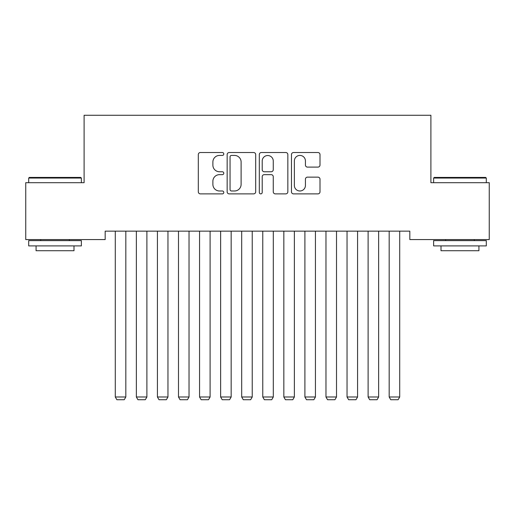 <?xml version="1.0" encoding="UTF-8"?>
<svg xmlns="http://www.w3.org/2000/svg" width="515" height="515" viewBox="0 0 515 515"><rect width="100%" height="100%" fill="white"/><g stroke="black" fill="none" stroke-linecap="round" stroke-linejoin="round"><path stroke-width="0.77" d="M223.793 153.972A1.448 1.448 0 0 0 222.345 152.524L200.374 152.524A2.066 2.066 0 0 0 198.307 154.597L198.307 191.818A2.066 2.066 0 0 0 200.374 193.885L222.345 193.885A1.448 1.448 0 0 0 223.793 192.436A1.448 1.448 0 0 0 222.345 190.988L219.499 190.988A6.618 6.618 0 0 1 212.882 184.376L212.882 181.274A6.618 6.618 0 0 1 219.499 174.656L222.345 174.656A1.448 1.448 0 0 0 223.793 173.207A1.448 1.448 0 0 0 222.345 171.759L219.499 171.759A6.618 6.618 0 0 1 212.882 165.141L212.882 162.038A6.618 6.618 0 0 1 219.499 155.421L222.345 155.421A1.448 1.448 0 0 0 223.793 153.972M317.935 167.105A2.066 2.066 0 0 0 320.002 165.038L320.002 154.597A2.066 2.066 0 0 0 317.935 152.524L293.537 152.524A2.066 2.066 0 0 0 291.464 154.597L291.464 191.818A2.066 2.066 0 0 0 293.537 193.885L317.935 193.885A2.066 2.066 0 0 0 320.002 191.818L320.002 179.201A2.066 2.066 0 0 0 317.935 177.134L307.494 177.134A2.066 2.066 0 0 0 305.427 179.201L305.427 185.458A5.53 5.53 0 0 1 299.891 190.988A5.53 5.53 0 0 1 294.361 185.458L294.361 160.95A5.53 5.53 0 0 1 299.891 155.421A5.53 5.53 0 0 1 305.427 160.95L305.427 165.038A2.066 2.066 0 0 0 307.494 167.105L317.935 167.105M409.824 231.145L105.176 231.145L105.176 239.572L25.75 239.572L25.75 182.69L84.106 182.69L84.106 115.27L430.894 115.27L430.894 182.69L489.25 182.69L489.25 239.572L409.824 239.572L409.824 231.145M255.691 154.597A2.066 2.066 0 0 0 253.625 152.524L229.22 152.524A2.066 2.066 0 0 0 227.154 154.597L227.154 191.818A2.066 2.066 0 0 0 229.22 193.885L253.625 193.885A2.066 2.066 0 0 0 255.691 191.818L255.691 154.597M261.375 152.524L285.78 152.524A2.066 2.066 0 0 1 287.846 154.597L287.846 191.818A2.066 2.066 0 0 1 285.78 193.885L275.338 193.885A2.066 2.066 0 0 1 273.265 191.818L273.265 176.722A2.066 2.066 0 0 0 271.199 174.656L264.272 174.656A2.066 2.066 0 0 0 262.206 176.722L262.206 192.436A1.448 1.448 0 0 1 260.757 193.885A1.448 1.448 0 0 1 259.309 192.436L259.309 154.597A2.066 2.066 0 0 1 261.375 152.524M231.493 155.421A1.448 1.448 0 0 0 230.051 156.869L230.051 189.546A1.448 1.448 0 0 0 231.493 190.988L234.492 190.988A6.618 6.618 0 0 0 241.11 184.376L241.11 162.038A6.618 6.618 0 0 0 234.492 155.421L231.493 155.421M273.265 161.06A5.53 5.53 0 0 0 267.736 155.524A5.53 5.53 0 0 0 262.206 161.06L262.206 169.693A2.066 2.066 0 0 0 264.272 171.759L271.199 171.759A2.066 2.066 0 0 0 273.265 169.693L273.265 161.06M125.821 231.145L125.821 396.994L115.289 396.994L115.289 231.145M125.821 396.994L124.244 399.73L116.873 399.73L115.289 396.994M146.891 231.145L146.891 396.994L136.359 396.994L136.359 231.145M146.891 396.994L145.314 399.73L137.936 399.73L136.359 396.994M167.961 231.145L167.961 396.994L157.429 396.994L157.429 231.145M167.961 396.994L166.377 399.73L159.006 399.73L157.429 396.994M28.698 178.055L29.329 177.418L80.739 177.418L81.37 178.055L28.698 178.055L28.698 182.69M81.37 245.893L28.698 245.893L28.698 240.627L81.37 240.627L81.37 245.893M73.999 245.893L73.999 250.734L36.076 250.734L36.076 245.893M433.63 178.055L434.261 177.418L485.671 177.418L486.302 178.055L433.63 178.055L433.63 182.69M486.302 245.893L433.63 245.893L433.63 240.627L486.302 240.627L486.302 245.893M478.924 245.893L478.924 250.734L441.001 250.734L441.001 245.893M189.031 231.145L189.031 396.994L178.493 396.994L178.493 231.145M189.031 396.994L187.447 399.73L180.076 399.73L178.493 396.994M210.094 231.145L210.094 396.994L199.562 396.994L199.562 231.145M210.094 396.994L208.517 399.73L201.14 399.73L199.562 396.994M231.164 231.145L231.164 396.994L220.632 396.994L220.632 231.145M231.164 396.994L229.587 399.73L222.21 399.73L220.632 396.994M252.234 231.145L252.234 396.994L241.696 396.994L241.696 231.145M252.234 396.994L250.651 399.73L243.28 399.73L241.696 396.994M273.304 231.145L273.304 396.994L262.766 396.994L262.766 231.145M273.304 396.994L271.72 399.73L264.35 399.73L262.766 396.994M294.368 231.145L294.368 396.994L283.836 396.994L283.836 231.145M294.368 396.994L292.79 399.73L285.413 399.73L283.836 396.994M315.438 231.145L315.438 396.994L304.906 396.994L304.906 231.145M315.438 396.994L313.86 399.73L306.483 399.73L304.906 396.994M336.507 231.145L336.507 396.994L325.969 396.994L325.969 231.145M336.507 396.994L334.924 399.73L327.553 399.73L325.969 396.994M357.571 231.145L357.571 396.994L347.039 396.994L347.039 231.145M357.571 396.994L355.994 399.73L348.623 399.73L347.039 396.994M378.641 231.145L378.641 396.994L368.109 396.994L368.109 231.145M378.641 396.994L377.064 399.73L369.686 399.73L368.109 396.994M399.711 231.145L399.711 396.994L389.179 396.994L389.179 231.145M399.711 396.994L398.127 399.73L390.756 399.73L389.179 396.994M81.37 182.69L81.37 178.055M69.364 240.627L69.364 239.572M40.711 240.627L40.711 239.572M486.302 182.69L486.302 178.055M474.289 240.627L474.289 239.572M445.636 240.627L445.636 239.572"/></g></svg>
